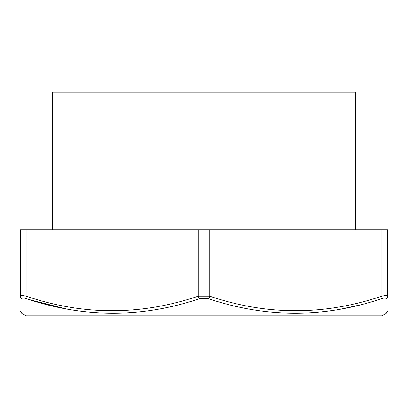 <?xml version="1.0" encoding="UTF-8"?>
<svg xmlns="http://www.w3.org/2000/svg" width="408" height="408" viewBox="0 0 408 408"><rect width="100%" height="100%" fill="white"/><g stroke="black" fill="none" stroke-linecap="round" stroke-linejoin="round"><path stroke-width="0.61" d="M380.389 299.064L381.653 298.661C324.12 318.041 266.348 318.041 208.335 298.661L199.665 298.661C141.902 318.041 84.13 318.041 26.347 298.661C23.582 297.815 22.139 297.815 22.012 298.661A2.866 2.764 180 0 1 20.4 296.177C20.4 315.562 20.4 315.562 20.4 296.177L20.4 229.816L387.6 229.816L387.6 296.177C387.6 315.562 387.6 315.562 387.6 296.177C387.457 295.331 385.545 295.331 381.863 296.177L381.863 229.816M22.012 298.661C21.782 318.041 21.782 318.041 22.012 298.661M387.6 310.911L386.167 313.395L381.863 315.884L26.137 315.884L21.833 313.395L20.4 310.911M29.412 299.63L65.724 308.82M342.271 308.82L357.668 305.465M208.335 298.661A2.866 1.382 -72.2 0 0 209.738 296.177C266.914 315.562 324.289 315.562 381.863 296.177A2.866 1.382 -107.8 0 1 381.653 298.661C384.428 297.815 385.871 297.815 385.988 298.661C386.218 318.041 386.218 318.041 385.988 298.661L386.085 307.239M386.111 309.448L386.147 311.855M386.152 312.37L386.157 312.737M26.347 298.661A2.866 1.382 -72.2 0 1 26.137 296.177L25.424 296.014M20.4 296.177C20.553 295.331 22.465 295.331 26.137 296.177C83.314 315.562 140.689 315.562 198.263 296.177L209.738 296.177L209.738 229.816M199.665 298.661A2.866 1.382 -107.8 0 1 198.263 296.177L198.263 229.816M385.988 298.661A2.866 2.764 0 0 0 387.6 296.177M52.295 229.816L52.295 92.116L355.705 92.116L355.705 229.816M26.137 296.177L26.137 229.816"/></g></svg>
